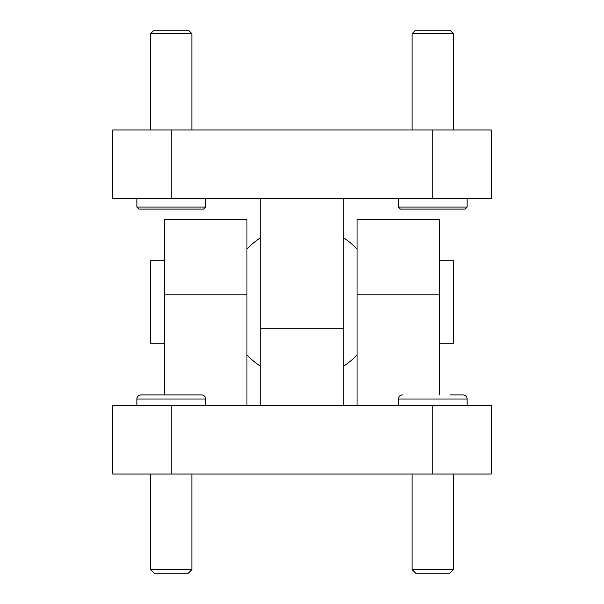 <?xml version="1.0" encoding="UTF-8"?>
<svg xmlns="http://www.w3.org/2000/svg" width="604" height="604" viewBox="0 0 604 604"><rect width="100%" height="100%" fill="white"/><g stroke="black" fill="none" stroke-linecap="round" stroke-linejoin="round"><path stroke-width="0.91" d="M112.774 405.216L112.774 474.027L112.774 405.216L491.226 405.216L491.226 474.027L491.226 405.216M246.953 294.805L164.379 294.805L164.379 219.426L246.953 219.426L246.953 405.216M164.379 294.805L164.379 394.895M357.047 405.216L357.047 219.426L439.621 219.426L439.621 394.895M439.621 294.805L357.047 294.805M112.774 474.027L491.226 474.027M164.379 260.717L150.615 260.717L150.615 343.283L164.379 343.283M439.621 343.283L453.385 343.283L453.385 260.717L439.621 260.717M201.54 394.895L140.981 394.895L201.54 394.895C204.046 395.137 205.42 396.511 205.67 399.025L205.67 405.216M191.906 474.027L191.906 569.58L150.615 569.58L150.615 474.027M187.685 573.8L154.843 573.8L187.685 573.8L191.906 569.58L187.685 573.8L154.843 573.8L187.685 573.8M449.942 394.895L463.019 394.895C465.525 395.137 466.9 396.511 467.141 399.025L467.141 405.216M453.385 474.027L453.385 569.58L412.094 569.58L412.094 474.027M449.157 573.8L416.315 573.8L449.157 573.8L416.315 573.8L449.157 573.8L453.385 569.58M154.058 394.895L140.981 394.895L154.058 394.895M463.019 394.895C465.525 395.137 466.9 396.511 467.141 399.025L398.33 399.025L398.33 405.216M432.736 198.784L491.226 198.784L491.226 129.973L432.736 129.973L432.736 198.784L171.264 198.784L171.264 129.973L432.736 129.973M171.264 129.973L112.774 129.973L112.774 198.784L171.264 198.784M343.283 405.216L343.283 198.784M260.717 198.784L260.717 405.216M412.094 129.973L412.094 33.643L415.537 30.2L449.942 30.2L453.385 33.643L453.385 129.973M205.67 207.044L203.601 209.105L138.92 209.105L136.859 207.044L136.859 198.784L136.859 207.044L205.67 207.044L205.67 198.784M150.615 129.973L150.615 33.643L154.058 30.2L188.463 30.2L191.906 33.643L191.906 129.973M398.33 207.044L467.141 207.044L465.08 209.105L400.399 209.105L398.33 207.044L398.33 198.784M415.537 30.2L412.094 33.643L453.385 33.643L449.942 30.2M150.615 33.643L191.906 33.643L188.463 30.2M171.264 405.216L171.264 474.027M432.736 405.216L432.736 474.027M205.67 399.025L136.859 399.025L136.859 405.216L136.859 399.025C137.1 396.511 138.475 395.137 140.981 394.895C138.475 395.137 137.1 396.511 136.859 399.025M260.717 328.81L343.283 328.81M154.843 573.8L150.615 569.58M416.315 573.8L412.094 569.58M398.33 399.025C398.58 396.511 399.954 395.137 402.46 394.895M357.047 248.954A76.451 76.451 0 0 0 343.283 237.659M260.717 237.659A76.451 76.451 0 0 0 246.953 248.954M246.953 355.046A76.451 76.451 0 0 0 260.717 366.341M343.283 366.341A76.451 76.451 0 0 0 357.047 355.046M467.141 207.044L467.141 198.784"/></g></svg>
